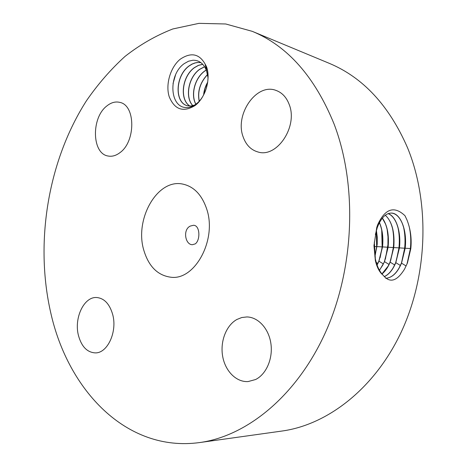 <?xml version="1.0" encoding="UTF-8"?>
<svg xmlns="http://www.w3.org/2000/svg" width="467" height="467" viewBox="0 0 467 467"><rect width="100%" height="100%" fill="white"/><g stroke="black" fill="none" stroke-linecap="round" stroke-linejoin="round"><path stroke-width="0.7" d="M199.66 442.558L282.015 431.035C327.764 424.772 374.983 388.328 401.492 331.5C427.895 274.695 429.944 202.281 407.533 147.747C389.145 105.554 363.011 77.394 329.124 63.273L252.332 31.365L225.759 23.986L198.977 23.35L172.813 28.966C155.902 35.545 139.972 44.692 125.022 56.414C110.767 69.373 97.907 84.165 86.43 100.79C48.031 160.823 34.587 242.268 50.757 312.82C67.96 389.933 126.218 452.593 199.66 442.558C247.154 436.114 297.321 395.543 326.001 331.243C354.581 266.996 357.366 184.763 334.022 123.872C314.822 76.816 287.59 45.982 252.332 31.365M195.118 105.501C205.369 97.813 210.903 79.495 206.636 67.02C200.67 54.032 191.873 51.423 180.244 59.198C170.402 67.19 165.347 84.509 169.2 96.692C174.6 109.71 183.239 112.646 195.118 105.501M255.542 379.537C266.283 374.324 273.102 358.545 270.895 343.56C268.776 328.558 258.163 317.105 246.874 316.941L241.772 317.525L236.903 319.469C226.18 325.382 220.027 341.441 222.642 356.228C225.17 371.031 236.238 382.362 248.123 381.562L255.542 379.537M143.941 250.662C148.856 266.645 157.846 275.501 170.916 277.229C194.984 280.626 217.307 239.367 206.636 208.842C201.82 194.78 193.887 186.537 182.842 184.109C157.274 178.271 134.099 219.572 143.941 250.662M243.167 136.936C246.027 144.968 250.972 149.989 258.006 151.985C276.861 158.231 298.261 126.464 289.161 104.38C286.44 97.27 282.074 92.618 276.055 90.429C256.424 82.618 234.492 114.625 243.167 136.936M119.914 152.68C135.827 141.624 135.652 105.25 119.85 102.39C115.431 101.31 111.064 102.518 106.762 106.021C91.065 117.923 91.871 153.731 108.105 156.019C112.045 156.772 115.979 155.663 119.914 152.68M112.617 314.256C109.511 303.854 104.223 298.273 96.745 297.526C83.99 296.428 73.768 318.19 78.491 335.615C81.567 346.637 87.154 352.392 95.245 352.889C107.585 353.367 117.596 331.506 112.617 314.256M410.82 248.625L410.826 248.567C411.824 238.497 410.528 228.923 406.938 219.846L404.994 215.731C394.206 205.562 385.1 208.568 377.675 224.75L376.752 227.47L373.962 245.671L375.357 260.604C377.038 267.544 379.589 272.378 383.022 275.098L383.757 275.904C390.184 283.294 397.113 281.035 404.556 269.115L407.44 262.962L410.82 248.625L407.44 262.962M206.595 71.077L205.614 68.643C202.766 62.911 198.516 60.109 192.865 60.237L188.499 61.23L184.237 63.617C167.857 74.848 169.527 108.496 187.086 107.556C190.104 107.422 193.093 106.254 196.041 104.059C206.396 96.78 211.639 76.407 205.176 64.475L208.037 77.837M195.276 243.873C200.489 240.207 200.121 225.234 193.519 225.275L190.361 226.051C182.591 229.437 185.142 244.726 192.346 244.72L195.276 243.873M409.034 226.01C410.738 233.039 411.188 240.628 410.37 248.765L406.979 264.124M374.049 244.755L375.357 259.489M385.713 278.291C392.21 277.812 397.481 272.763 401.538 263.154L405.181 248.234C407.329 230.336 400.558 213.028 391.369 213.069C385.654 213.197 380.955 218.031 377.278 227.581L375.363 234.527M374.33 241.988L375.357 258.887C376.91 266.009 379.461 271.415 383.022 275.098M385.695 278.274C390.826 277.97 395.304 274.514 399.122 267.906L401.404 263.143L405.047 248.228C405.992 238.503 405 230.068 402.064 222.928C399.291 216.665 395.683 213.378 391.235 213.069L391.007 213.069M377.272 227.219L377.143 227.575M194.634 105.034L191.015 106.009L187.15 105.682C174.518 102.501 175.037 75.917 189.059 65.911L191.925 64.125L194.908 62.957L197.325 62.496L200.851 62.613M187.209 105.694C174.617 102.448 175.189 75.899 189.17 65.952L192.135 64.119L195.224 62.94L197.716 62.508L200.886 62.636M403.616 227.382C405.041 233.967 405.379 240.984 404.626 248.432L401.509 262.874M384.288 276.68C389.017 274.456 392.858 269.786 395.818 262.658L399.443 247.901C401.311 232 396.139 216.268 388.188 213.612M384.248 276.622C387.832 274.958 390.961 271.747 393.623 266.984L395.683 262.647L399.308 247.901C400.237 238.462 399.285 230.237 396.465 223.22C394.317 218.182 391.533 214.989 388.118 213.635M189.946 106.067C179.684 100.008 181.733 76.792 194.383 67.715L198.487 65.38L202.754 64.323M189.882 106.067C179.579 100.078 181.581 76.798 194.272 67.68L198.317 65.368L202.707 64.277M398.071 228.007C399.367 234.335 399.653 241.03 398.935 248.1L396.092 261.625M382 273.983C385.281 271.298 388.001 267.363 390.149 262.168L393.763 247.568C394.924 232.356 392.105 221.574 385.293 215.223M381.942 273.907L388.17 266.067L390.021 262.162L393.628 247.568C394.533 238.421 393.628 230.4 390.914 223.512C389.402 219.852 387.511 217.108 385.228 215.275M192.859 105.659C185.014 97.58 188.183 77.685 199.532 69.455L204.61 66.781M192.795 105.676C184.903 97.644 188.038 77.691 199.421 69.42L204.575 66.723M392.572 228.661C393.734 234.714 393.973 241.083 393.29 247.773L390.721 260.341M379.484 270.323L384.534 261.683L388.124 247.241C389.215 234.866 387.301 225.141 382.391 218.066M379.426 270.218L382.765 265.151L384.405 261.672L387.995 247.241C388.877 238.38 388.019 230.57 385.415 223.81L382.321 218.147M195.819 104.229C190.571 94.97 194.517 78.462 204.499 71.142L206.216 70.015M195.889 104.176C190.699 94.871 194.663 78.468 204.61 71.177L206.245 70.097M387.12 229.355L387.989 236.897L387.925 244.796L385.403 259.033M377.097 265.075L378.965 261.199L382.543 246.92C383.46 237.545 382.426 229.431 379.449 222.578M377.044 264.923L378.836 261.193L382.409 246.92C383.273 238.339 382.455 230.739 379.969 224.113L379.379 222.706M199.181 101.205C197.278 91.409 200.069 82.49 207.552 74.451M199.263 101.117C197.418 91.386 200.191 82.531 207.576 74.562M381.72 230.097L382.152 247.125L380.132 257.679M374.937 256.622L377.219 244.218L377.248 237.096L376.379 230.359M374.89 256.342L376.875 246.599L377.155 243.085L377.132 237.259L376.309 230.622M203.624 94.929C203.962 90.545 205.334 86.249 207.739 82.046M203.758 94.684L205.007 88.45L207.704 82.32M376.361 230.896L376.653 246.804L374.913 256.278M175.534 75L173.035 83.529M179.958 78.876L178.779 82.898M405.181 248.234L410.826 248.567M377.278 227.581L377.675 224.75M401.538 263.149L406.15 266.015M399.443 247.901L405.047 248.228M395.818 262.658L400.377 265.478M393.763 247.568L399.308 247.901M390.149 262.162L394.668 264.958M388.124 247.241L393.628 247.568M384.534 261.678L389.005 264.439M382.543 246.92L387.995 247.241M378.965 261.199L383.389 263.925M377.003 246.594L382.409 246.92M376.244 262.442L377.826 263.417M374.149 246.547L376.875 246.599M375.357 258.887L375.357 260.604M377.208 227.773L377.505 225.217"/></g></svg>
